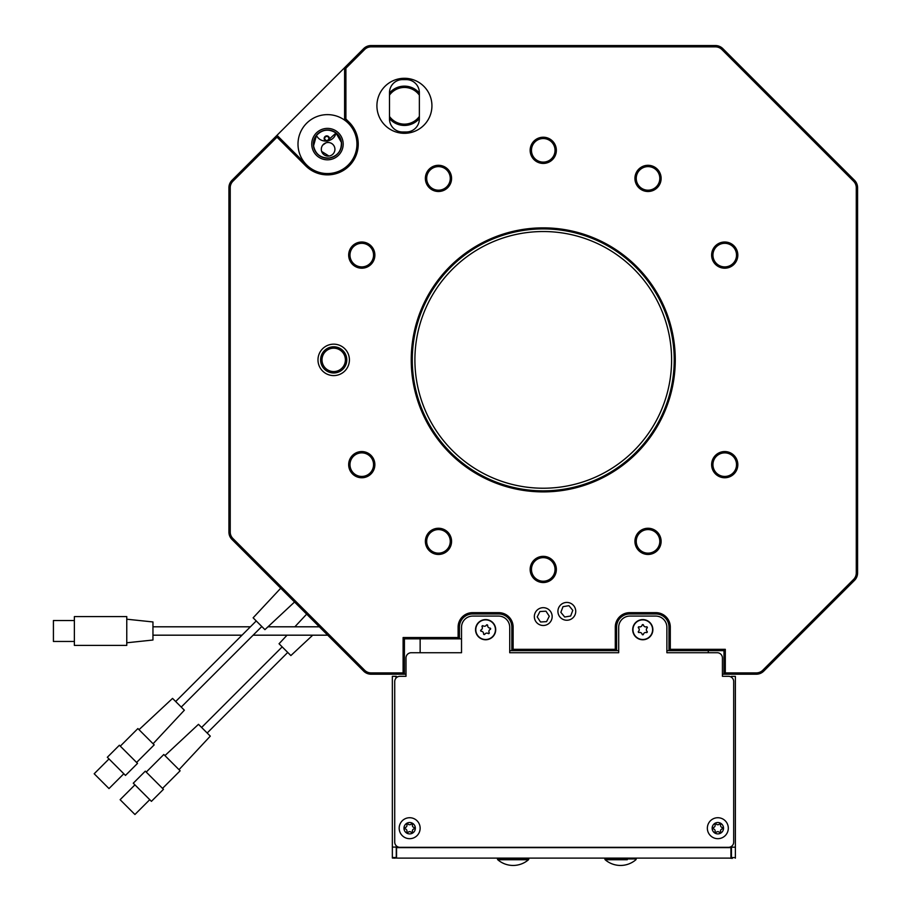 <?xml version="1.0" encoding="UTF-8"?>
<svg xmlns="http://www.w3.org/2000/svg" width="911" height="911" viewBox="0 0 911 911"><rect width="100%" height="100%" fill="white"/><g stroke="black" fill="none" stroke-linecap="round" stroke-linejoin="round"><path stroke-width="1.37" d="M349.232 122.336A30.78 30.78 0 0 1 339.245 172.532A30.78 30.78 0 0 1 305.709 165.859L277.001 137.151L232.92 181.232A9.167 9.167 0 0 0 230.232 187.712L230.232 532.047A9.167 9.167 0 0 0 232.92 538.526L364.605 670.211A9.167 9.167 0 0 0 371.084 672.899L403.106 672.899L403.106 637.541L458.119 637.541L458.119 627.064A14.405 14.405 0 0 1 472.524 612.659L498.716 612.659A14.405 14.405 0 0 1 513.132 627.064L513.132 649.327L615.289 649.327L615.289 627.064A14.405 14.405 0 0 1 629.695 612.659L655.886 612.659A14.405 14.405 0 0 1 670.291 627.064L670.291 649.327L725.304 649.327L725.304 672.899L756.324 672.899A9.167 9.167 0 0 0 762.803 670.211L853.584 579.43A9.167 9.167 0 0 0 856.272 572.951L856.272 187.712A9.167 9.167 0 0 0 853.584 181.232L721.899 49.547A9.167 9.167 0 0 0 715.42 46.86L371.084 46.86A9.167 9.167 0 0 0 364.605 49.547L345.907 68.234L345.907 119.011L349.232 122.336L348.309 123.258A29.471 29.471 0 0 0 297.999 144.097A29.471 29.471 0 0 0 338.744 171.325A29.471 29.471 0 0 0 348.309 123.258L344.597 119.557L344.597 67.699L363.671 48.613A10.476 10.476 0 0 1 371.084 45.55L715.42 45.55A10.476 10.476 0 0 1 722.822 48.613L854.518 180.31A10.476 10.476 0 0 1 857.581 187.712L857.581 572.951A10.476 10.476 0 0 1 854.518 580.364L763.737 671.145A10.476 10.476 0 0 1 756.324 674.208L723.994 674.208L723.994 650.636L668.981 650.636L668.981 627.064A13.096 13.096 0 0 0 655.886 613.968L629.695 613.968A13.096 13.096 0 0 0 616.599 627.064L616.599 650.636L618.694 650.636M376.915 105.801A27.501 27.501 0 0 0 404.416 133.302A27.501 27.501 0 0 0 431.928 105.801A27.501 27.501 0 0 0 404.416 78.289A27.501 27.501 0 0 0 376.915 105.801M389.487 118.567A19.643 19.643 0 0 0 419.356 118.567M671.601 359.879A128.349 128.349 0 0 0 543.252 231.531A128.349 128.349 0 0 0 414.904 359.879A128.349 128.349 0 0 0 543.252 488.228A128.349 128.349 0 0 0 671.601 359.879M412.284 359.879A130.968 130.968 0 0 1 543.252 228.912A130.968 130.968 0 0 1 674.22 359.879A130.968 130.968 0 0 1 543.252 490.847A130.968 130.968 0 0 1 412.284 359.879M461.524 638.85L404.416 638.85L404.416 674.208L371.084 674.208A10.476 10.476 0 0 1 363.671 671.145L231.986 539.46A10.476 10.476 0 0 1 228.923 532.047L228.923 187.712A10.476 10.476 0 0 1 231.986 180.31L344.597 67.699L345.907 68.234M722.423 674.208L723.994 674.208L725.304 672.899M403.106 672.899L404.416 674.208L405.999 674.208M666.886 650.636L668.981 650.636L670.291 649.327M615.289 649.327L616.599 650.636L511.823 650.636L511.823 627.064A13.096 13.096 0 0 0 498.716 613.968L472.524 613.968A13.096 13.096 0 0 0 459.429 627.064L459.429 638.85L458.119 637.541M509.727 650.636L511.823 650.636L513.132 649.327M277.001 137.151L277.001 135.295L306.631 164.937L305.709 165.859M419.356 93.024A19.643 19.643 0 0 0 389.487 93.024M419.356 92.694A13.096 13.096 0 0 0 406.26 79.599L402.582 79.599A13.096 13.096 0 0 0 389.487 92.694L389.487 118.897A13.096 13.096 0 0 0 402.582 131.993L406.26 131.993A13.096 13.096 0 0 0 419.356 118.897L419.356 92.694M404.416 638.85L403.106 637.541M725.304 649.327L723.994 650.636M344.597 119.557L345.907 119.011M353.946 455.842A11.786 11.786 0 0 0 352.956 472.479A11.786 11.786 0 0 0 369.593 473.469A11.786 11.786 0 0 0 370.583 456.832A11.786 11.786 0 0 0 353.946 455.842M370.47 474.449A13.096 13.096 0 0 1 351.976 473.356A13.096 13.096 0 0 1 353.081 454.862A13.096 13.096 0 0 1 371.563 455.967A13.096 13.096 0 0 1 370.47 474.449M427.293 537.638A11.786 11.786 0 0 0 434.752 552.544A11.786 11.786 0 0 0 449.658 545.085A11.786 11.786 0 0 0 442.199 530.179A11.786 11.786 0 0 0 427.293 537.638M450.899 545.495A13.096 13.096 0 0 1 434.342 553.786A13.096 13.096 0 0 1 426.052 537.228A13.096 13.096 0 0 1 442.609 528.927A13.096 13.096 0 0 1 450.899 545.495M531.705 571.801A11.786 11.786 0 0 0 545.621 580.979A11.786 11.786 0 0 0 554.799 567.063A11.786 11.786 0 0 0 540.883 557.885A11.786 11.786 0 0 0 531.705 571.801M556.086 566.801A13.096 13.096 0 0 1 545.883 582.266A13.096 13.096 0 0 1 530.418 572.062A13.096 13.096 0 0 1 540.622 556.61A13.096 13.096 0 0 1 556.086 566.801M639.215 549.185A11.786 11.786 0 0 0 655.852 550.176A11.786 11.786 0 0 0 656.842 533.539A11.786 11.786 0 0 0 640.205 532.548A11.786 11.786 0 0 0 639.215 549.185M657.822 532.662A13.096 13.096 0 0 1 656.717 551.155A13.096 13.096 0 0 1 638.235 550.05A13.096 13.096 0 0 1 639.328 531.568A13.096 13.096 0 0 1 657.822 532.662M721.011 475.838A11.786 11.786 0 0 0 735.917 468.379A11.786 11.786 0 0 0 728.447 453.473A11.786 11.786 0 0 0 713.541 460.932A11.786 11.786 0 0 0 721.011 475.838M728.868 452.232A13.096 13.096 0 0 1 737.158 468.789A13.096 13.096 0 0 1 720.59 477.079A13.096 13.096 0 0 1 712.3 460.522A13.096 13.096 0 0 1 728.868 452.232M659.211 182.12A11.786 11.786 0 0 0 651.752 167.214A11.786 11.786 0 0 0 636.846 174.684A11.786 11.786 0 0 0 644.305 189.59A11.786 11.786 0 0 0 659.211 182.12M635.605 174.263A13.096 13.096 0 0 1 652.162 165.973A13.096 13.096 0 0 1 660.452 182.542A13.096 13.096 0 0 1 643.895 190.832A13.096 13.096 0 0 1 635.605 174.263M554.799 147.958A11.786 11.786 0 0 0 540.883 138.779A11.786 11.786 0 0 0 531.705 152.695A11.786 11.786 0 0 0 545.621 161.873A11.786 11.786 0 0 0 554.799 147.958M530.418 152.957A13.096 13.096 0 0 1 540.622 137.493A13.096 13.096 0 0 1 556.086 147.696A13.096 13.096 0 0 1 545.883 163.16A13.096 13.096 0 0 1 530.418 152.957M447.29 170.573A11.786 11.786 0 0 0 430.652 169.583A11.786 11.786 0 0 0 429.662 186.231A11.786 11.786 0 0 0 446.299 187.222A11.786 11.786 0 0 0 447.29 170.573M428.682 187.097A13.096 13.096 0 0 1 429.776 168.603A13.096 13.096 0 0 1 448.269 169.708A13.096 13.096 0 0 1 447.164 188.201A13.096 13.096 0 0 1 428.682 187.097M365.493 243.92A11.786 11.786 0 0 0 350.587 251.379A11.786 11.786 0 0 0 358.046 266.285A11.786 11.786 0 0 0 372.952 258.826A11.786 11.786 0 0 0 365.493 243.92M357.636 267.527A13.096 13.096 0 0 1 349.346 250.969A13.096 13.096 0 0 1 365.903 242.679A13.096 13.096 0 0 1 374.205 259.236A13.096 13.096 0 0 1 357.636 267.527M732.558 263.917A11.786 11.786 0 0 0 733.549 247.28A11.786 11.786 0 0 0 716.9 246.289A11.786 11.786 0 0 0 715.909 262.926A11.786 11.786 0 0 0 732.558 263.917M716.035 245.31A13.096 13.096 0 0 1 734.528 246.414A13.096 13.096 0 0 1 733.423 264.896A13.096 13.096 0 0 1 714.93 263.803A13.096 13.096 0 0 1 716.035 245.31M538.378 609.129A8.905 8.905 0 0 0 535.793 621.45A8.905 8.905 0 0 0 548.126 624.035A8.905 8.905 0 0 0 550.711 611.714A8.905 8.905 0 0 0 538.378 609.129M545.985 611.19L539.938 611.52L537.205 616.918L540.519 621.985L546.554 621.644L549.287 616.246L545.985 611.19M561.176 604.46A8.905 8.905 0 0 0 559.946 616.998A8.905 8.905 0 0 0 572.472 618.227A8.905 8.905 0 0 0 573.714 605.69A8.905 8.905 0 0 0 561.176 604.46M568.954 605.678L562.987 606.669L560.857 612.329L564.695 617.009L570.662 616.018L572.791 610.359L568.954 605.678M333.699 375.594A15.715 15.715 0 0 0 349.414 359.879A15.715 15.715 0 0 0 333.699 344.164A15.715 15.715 0 0 0 317.985 359.879A15.715 15.715 0 0 0 333.699 375.594M339.564 369.991A11.695 11.695 0 0 0 343.811 354.003A11.695 11.695 0 0 0 327.823 349.767A11.695 11.695 0 0 0 323.587 365.755A11.695 11.695 0 0 0 339.564 369.991M340.27 371.21A13.096 13.096 0 0 0 345.018 353.309A13.096 13.096 0 0 0 327.117 348.56A13.096 13.096 0 0 0 322.369 366.461A13.096 13.096 0 0 0 340.27 371.21M711.947 858.116L696.22 858.116M437.428 858.116L421.713 858.116M396.558 858.048L397.333 858.116M727.194 858.116L710.66 858.116M442.404 858.116L497.406 858.116L497.406 858.948L528.847 858.948L528.847 858.116L604.802 858.116L604.802 858.948L636.242 858.948L636.242 858.116L646.719 858.116M397.913 858.116L729.392 858.116M396.558 846.068L396.558 858.116M730.929 858.116L730.929 846.706M729.529 858.116L732.307 858.39M731.453 858.173L731.453 846.387M735.382 858.173L735.382 676.383L731.453 676.383L731.453 677.26M396.558 858.003L395.579 858.025M396.274 845.807L396.274 858.025L392.345 858.025L395.032 858.173M392.345 858.025L392.345 676.315L396.274 676.315L396.274 677.841M495.709 629.683A10.089 10.089 0 0 1 485.62 639.761A10.089 10.089 0 0 1 475.542 629.683A10.089 10.089 0 0 1 485.62 619.594A10.089 10.089 0 0 1 495.709 629.683M652.868 629.683A10.089 10.089 0 0 1 642.79 639.761A10.089 10.089 0 0 1 632.701 629.683A10.089 10.089 0 0 1 642.79 619.594A10.089 10.089 0 0 1 652.868 629.683M728.447 847.332A5.238 5.238 0 0 0 733.685 842.094L733.685 681.542A5.238 5.238 0 0 0 728.447 676.304L722.423 676.304L722.423 657.97A5.238 5.238 0 0 0 717.185 652.731L666.886 652.731L666.886 627.303A11.251 11.251 0 0 0 655.647 616.064L629.934 616.064A11.251 11.251 0 0 0 618.694 627.303L618.694 652.731L509.727 652.731L509.727 627.303A11.251 11.251 0 0 0 498.476 616.064L472.775 616.064A11.251 11.251 0 0 0 461.524 627.303L461.524 652.731L411.237 652.731A5.238 5.238 0 0 0 405.999 657.97L405.999 676.304L399.963 676.304A5.238 5.238 0 0 0 394.725 681.542L394.725 842.094A5.238 5.238 0 0 0 399.963 847.332L728.447 847.332M486.417 625.128A0.683 0.683 0 0 1 487.681 625.538A2.346 2.346 0 0 0 489.97 628.089A0.683 0.683 0 0 1 490.243 629.399A2.346 2.346 0 0 0 489.173 632.644A0.683 0.683 0 0 1 488.182 633.532A2.346 2.346 0 0 0 484.823 634.238A0.683 0.683 0 0 1 483.559 633.828A2.346 2.346 0 0 0 481.281 631.266A0.683 0.683 0 0 1 481.008 629.968A2.346 2.346 0 0 0 482.078 626.711A0.683 0.683 0 0 1 483.069 625.823A2.346 2.346 0 0 0 486.417 625.128M476.009 631.687A9.827 9.827 0 0 0 487.636 639.294A9.827 9.827 0 0 0 495.242 627.668A9.827 9.827 0 0 0 483.616 620.061A9.827 9.827 0 0 0 476.009 631.687M642.141 625.105A0.683 0.683 0 0 1 643.473 625.105A2.346 2.346 0 0 0 646.434 626.825A0.683 0.683 0 0 1 647.095 627.986A2.346 2.346 0 0 0 647.083 631.414A0.683 0.683 0 0 1 646.411 632.564A2.346 2.346 0 0 0 643.439 634.261A0.683 0.683 0 0 1 642.107 634.261A2.346 2.346 0 0 0 639.146 632.53A0.683 0.683 0 0 1 638.486 631.38A2.346 2.346 0 0 0 638.497 627.952A0.683 0.683 0 0 1 639.169 626.802A2.346 2.346 0 0 0 642.141 625.105M634.261 634.557A9.827 9.827 0 0 0 647.664 638.201A9.827 9.827 0 0 0 651.308 624.798A9.827 9.827 0 0 0 637.905 621.154A9.827 9.827 0 0 0 634.261 634.557M411.328 832.392A0.672 0.672 0 0 0 412.455 831.743A2.277 2.277 0 0 1 414.118 828.851A0.672 0.672 0 0 0 414.118 827.552A2.277 2.277 0 0 1 412.455 824.66A0.672 0.672 0 0 0 411.328 824.011A2.277 2.277 0 0 1 407.991 824.011A0.672 0.672 0 0 0 406.864 824.66A2.277 2.277 0 0 1 405.201 827.552A0.672 0.672 0 0 0 405.201 828.851A2.277 2.277 0 0 1 406.864 831.743A0.672 0.672 0 0 0 407.991 832.392A2.277 2.277 0 0 1 411.328 832.392M420.142 828.201A10.476 10.476 0 0 0 409.665 817.725A10.476 10.476 0 0 0 399.177 828.201A10.476 10.476 0 0 0 409.665 838.678A10.476 10.476 0 0 0 420.142 828.201M415.348 828.201A5.682 5.682 0 0 0 409.665 822.519A5.682 5.682 0 0 0 403.972 828.201A5.682 5.682 0 0 0 409.665 833.895A5.682 5.682 0 0 0 415.348 828.201M719.508 832.392A0.672 0.672 0 0 0 720.624 831.743A2.277 2.277 0 0 1 722.298 828.851A0.672 0.672 0 0 0 722.298 827.552A2.277 2.277 0 0 1 720.624 824.66A0.672 0.672 0 0 0 719.508 824.011A2.277 2.277 0 0 1 716.171 824.011A0.672 0.672 0 0 0 715.044 824.66A2.277 2.277 0 0 1 713.37 827.552A0.672 0.672 0 0 0 713.37 828.851A2.277 2.277 0 0 1 715.044 831.743A0.672 0.672 0 0 0 716.171 832.392A2.277 2.277 0 0 1 719.508 832.392M728.31 828.201A10.476 10.476 0 0 0 717.834 817.725A10.476 10.476 0 0 0 707.357 828.201A10.476 10.476 0 0 0 717.834 838.678A10.476 10.476 0 0 0 728.31 828.201M723.528 828.201A5.682 5.682 0 0 0 717.834 822.519A5.682 5.682 0 0 0 712.151 828.201A5.682 5.682 0 0 0 717.834 833.895A5.682 5.682 0 0 0 723.528 828.201M126.766 619.207L152.957 621.951L152.957 640.023L126.766 642.779M126.766 637.677L126.766 645.398L74.372 645.398L74.372 616.588L126.766 616.588L126.766 637.677M74.372 620.516L53.419 620.516L53.419 641.469L74.372 641.469M515.626 859.745L497.975 859.745L528.482 859.745L528.847 858.948M497.622 858.116L528.847 858.116M528.482 859.745A23.515 23.515 0 0 1 497.77 859.745L497.975 859.745M606.726 859.745L627.258 859.745M634.648 858.116L636.242 858.116M312.724 635.183L290.871 655.567L279.051 643.758L287.045 635.183M164.937 755.606L198.484 724.325L206.649 732.49L210.293 736.134L179.011 769.681M146.227 772.095L163.821 754.49L180.127 770.797L162.534 788.391M149.746 799.687L134.93 814.502L120.673 800.257L120.115 799.687L134.93 784.872M145.304 771.162L163.456 789.313L151.42 801.35L133.268 783.198L145.304 771.162M294.549 602.012L264.93 629.638L253.121 617.817L280.736 588.21M139.007 729.677L172.555 698.395L184.364 710.204L153.082 743.752M120.298 746.155L137.891 728.561L154.198 744.868L136.593 762.461M123.816 773.758L109.001 788.573L94.744 774.327L94.186 773.758L109.001 758.943M119.375 745.232L137.527 763.384L125.479 775.42L107.327 757.269L119.375 745.232M329.201 158.002C320.592 158.195 315.388 154.13 313.566 145.828L316.447 135.443C322.323 129.385 328.848 128.565 336.022 132.995L341.374 142.367C341.648 150.862 337.582 156.077 329.201 158.002M327.095 141.114A2.619 2.619 0 0 0 329.372 138.187A2.619 2.619 0 0 0 326.445 135.91A2.619 2.619 0 0 0 324.168 138.836A2.619 2.619 0 0 0 327.095 141.114L336.022 132.995C335.02 137.322 332.048 140.021 327.095 141.114L324.168 138.836C325.523 135.534 327.254 135.318 329.372 138.187L327.095 141.114C322.038 141.285 318.497 139.394 316.447 135.443L316.493 135.534M321.355 150.144A6.81 6.81 0 0 0 328.962 156.054A6.81 6.81 0 0 0 334.872 148.459A6.81 6.81 0 0 0 327.277 142.537A6.81 6.81 0 0 0 321.355 150.144L321.321 148.812M322.745 145.111L325.967 142.833M328.962 156.054L321.651 151.442M327.277 142.537L328.609 142.503M328.848 138.256A2.095 2.095 0 0 0 326.514 136.434A2.095 2.095 0 0 0 324.692 138.768A2.095 2.095 0 0 0 327.026 140.59A2.095 2.095 0 0 0 328.848 138.256M325.523 128.508A15.715 15.715 0 0 1 343.06 142.15A15.715 15.715 0 0 1 329.418 159.698A15.715 15.715 0 0 1 311.869 146.045A15.715 15.715 0 0 1 325.523 128.508M325.717 130.102A14.109 14.109 0 0 1 341.466 142.355A14.109 14.109 0 0 1 329.213 158.104A14.109 14.109 0 0 1 313.464 145.84A14.109 14.109 0 0 1 325.717 130.102M389.487 116.437A18.334 18.334 0 0 0 419.356 116.437M419.356 95.154A18.334 18.334 0 0 0 389.487 95.154M411.237 359.879A132.015 132.015 0 0 0 543.252 491.894A132.015 132.015 0 0 0 675.267 359.879A132.015 132.015 0 0 0 543.252 227.864A132.015 132.015 0 0 0 411.237 359.879M708.28 650.636L708.28 652.731M420.142 638.85L420.142 652.731M511.823 627.064L513.132 627.064M498.716 613.968L498.716 612.659M615.289 627.064L616.599 627.064M472.524 613.968L472.524 612.659M629.695 612.659L629.695 613.968M459.429 627.064L458.119 627.064M655.886 612.659L655.886 613.968M670.291 627.064L668.981 627.064M371.084 674.208L371.084 672.899M363.671 671.145L364.605 670.211M756.324 672.899L756.324 674.208M231.986 539.46L232.92 538.526M762.803 670.211L763.737 671.145M228.923 532.047L230.232 532.047M853.584 579.43L854.518 580.364M228.923 187.712L230.232 187.712M856.272 572.951L857.581 572.951M231.986 180.31L232.92 181.232M856.272 187.712L857.581 187.712M853.584 181.232L854.518 180.31M721.899 49.547L722.822 48.613M715.42 46.86L715.42 45.55M371.084 46.86L371.084 45.55M364.605 49.547L363.671 48.613M396.558 847.64L730.929 847.64M735.382 857.593L731.453 857.593M735.382 847.173L731.453 847.173M392.345 847.093L396.274 847.093M392.345 857.536L396.274 857.536M395.397 676.782L397.048 676.736M327.721 635.183L253.133 635.183M242.019 635.183L152.957 635.183M319.328 626.802L267.971 626.802M262.106 626.802L261.514 626.802M250.4 626.802L152.957 626.802M497.77 859.745L497.406 858.948M604.802 858.948L605.166 859.745A23.515 23.515 0 0 0 635.878 859.745L636.242 858.948M201.616 727.456L282.182 646.878M207.161 733.013L287.739 652.435M294.857 626.802L306.665 614.139M175.675 701.516L256.253 620.949M181.232 707.073L261.81 626.506"/></g></svg>
